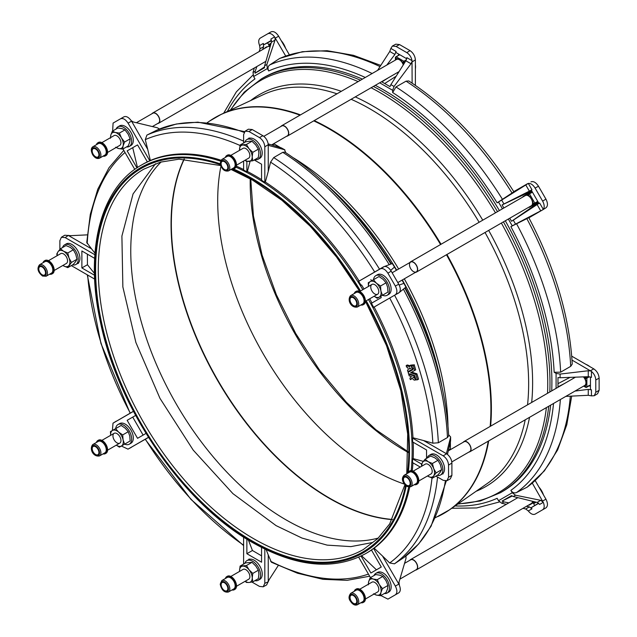 <?xml version="1.0" encoding="UTF-8"?>
<svg xmlns="http://www.w3.org/2000/svg" width="637" height="637" viewBox="0 0 637 637"><rect width="100%" height="100%" fill="white"/><g stroke="black" fill="none" stroke-linecap="round" stroke-linejoin="round"><path stroke-width="0.96" d="M220.928 166.225A219.59 126.779 -120 0 0 372.971 469.676A219.59 126.779 -120 0 0 404.495 484.144M161.129 161.957A219.59 126.779 -120 0 0 147.418 341.321A219.59 126.779 -120 0 0 286.037 519.864A219.59 126.779 -120 0 0 378.314 538.042M236.47 165.206L248.685 158.151A5.669 3.273 -120 0 0 249.863 155.563A5.669 3.273 -120 0 0 247.387 149.854A5.669 3.273 -120 0 0 243.023 148.341L230.801 155.396M225.339 157.458A7.556 4.363 60 0 1 226.692 155.587A7.556 4.363 60 0 1 232.401 157.498A7.556 4.363 60 0 1 235.809 164.935A7.556 4.363 60 0 1 234.249 168.67A7.556 4.363 60 0 1 231.948 168.909M226.692 155.587L227.361 155.197A7.556 4.363 60 0 1 233.07 157.108A7.556 4.363 60 0 1 236.478 164.553A7.556 4.363 60 0 1 234.918 168.287L234.249 168.67M235.141 164.585A6.609 3.814 60 0 1 233.779 167.857L228.436 170.939A6.609 3.814 60 0 0 229.798 167.666A6.609 3.814 60 0 0 226.82 161.161A6.609 3.814 60 0 0 221.819 159.489L227.162 156.399A6.609 3.814 60 0 1 232.163 158.072A6.609 3.814 60 0 1 235.141 164.585M254.88 159.592A11.331 6.545 -120 0 0 258.2 159.21L259.872 158.239A11.331 6.545 -120 0 0 262.213 153.055A11.331 6.545 -120 0 0 259.394 144.368A11.331 6.545 -120 0 0 258.877 143.604A11.331 6.545 -120 0 0 249.529 138.213A11.331 6.545 -120 0 0 249.043 138.372A11.331 6.545 -120 0 0 248.534 138.611L246.869 139.575A11.331 6.545 -120 0 0 244.871 142.258M258.2 159.21A11.331 6.545 -120 0 0 260.549 154.019A11.331 6.545 -120 0 0 255.596 142.608A11.331 6.545 -120 0 0 246.869 139.575M415.388 64.687A14.165 8.177 60 0 1 415.547 66.845A14.165 8.177 60 0 1 415.388 68.812M280.909 126.468A5.9 3.408 60 0 1 281.61 125.784A5.9 3.408 60 0 1 286.164 127.368A5.9 3.408 60 0 1 288.736 133.308A5.9 3.408 60 0 1 287.518 136.007A5.9 3.408 60 0 1 286.57 136.278M281.61 125.784L396.485 59.464A5.9 3.408 60 0 1 397.615 59.193A5.9 3.408 60 0 1 401.254 61.295A5.9 3.408 60 0 1 403.189 64.648A5.9 3.408 60 0 1 403.277 64.91M586.008 364.396A14.165 8.177 60 0 1 587.863 365.272A14.165 8.177 60 0 1 589.719 366.538M281.243 40.712A14.165 8.177 60 0 1 283.696 44.216A14.165 8.177 60 0 1 285.495 48.086M539.021 487.201A14.165 8.177 60 0 1 541.554 490.793A14.165 8.177 60 0 1 543.393 494.782M261.56 179.626A224.312 129.502 -120 0 0 254.728 175.517A224.312 129.502 -120 0 0 247.379 171.472L246.869 171.767A224.312 129.502 -120 0 0 243.621 170.103L243.621 161.081M408.675 487.058A224.312 129.502 -120 0 1 365.702 553.601L366.88 552.924A224.312 129.502 -120 0 0 371.467 550.049M361.083 556.061L370.877 573.021L381.268 567.026L371.443 550.01A224.312 129.502 -120 0 0 373.616 548.457L374.134 548.154A224.312 129.502 -120 0 0 409.71 487.074M412.274 470.815A224.312 129.502 -120 0 0 412.951 462.844M420.253 467.056L412.473 462.566A224.312 129.502 -120 0 0 412.657 458.919L413.166 458.624A224.312 129.502 -120 0 0 413.19 442.261M426.551 458.417L426.551 449.977L412.657 441.951A224.312 129.502 -120 0 0 412.473 438.089L412.983 437.778A224.312 129.502 -120 0 0 374.134 307.05L373.616 307.329A224.312 129.502 -120 0 0 371.443 303.276L381.268 297.598L380.552 296.356M371.96 302.973A224.312 129.502 -120 0 0 369.675 298.817M364.006 289.007A224.312 129.502 -120 0 0 361.569 284.978L361.052 285.28A224.312 129.502 -120 0 0 358.623 281.371L359.133 281.06A224.312 129.502 -120 0 0 265.342 182.055L264.817 182.341A224.312 129.502 -120 0 0 261.56 180.247L261.56 164.203L254.227 159.967M413.15 365.367L411.773 365.566L412.903 369.619L408.158 372.358L408.5 373.664L414.631 375.456L416.025 379.867L417.418 379.811L415.857 374.429L410.634 372.764L414.631 370.455L413.15 365.367L414.217 364.754L415.698 369.842L411.693 372.151L416.917 373.808L418.533 379.119L417.418 379.811L418.509 379.19M415.006 378.489L412.824 376.993L414.623 377.407L414.209 375.862L408.715 374.397L409.201 375.862L411.51 376.634L409.878 378.107L410.292 379.572L412.035 378.211L414.138 380.114L415.443 379.994L415.006 378.489M411.176 365.55L409.846 365.67L409.957 366.673L406.167 365.678L406.573 367.095L407.736 367.517L408.365 369.675L407.505 370.288L407.919 371.697L412.258 369.317L411.176 365.55M409.79 365.749L410.913 365.049L412.354 365.168M236.494 586.271L248.717 579.216A5.669 3.273 -120 0 0 249.887 576.628A5.669 3.273 -120 0 0 247.411 570.919A5.669 3.273 -120 0 0 243.047 569.406L230.833 576.453M254.904 580.657A11.331 6.545 -120 0 0 258.224 580.267L259.896 579.304A11.331 6.545 -120 0 0 262.245 574.12A11.331 6.545 -120 0 0 259.394 565.393A11.331 6.545 -120 0 0 258.901 564.669A11.331 6.545 -120 0 0 249.561 559.278A11.331 6.545 -120 0 0 249.043 559.445A11.331 6.545 -120 0 0 248.565 559.676L246.893 560.64A11.331 6.545 -120 0 0 244.895 563.323M258.224 580.267A11.331 6.545 -120 0 0 260.573 575.084A11.331 6.545 -120 0 0 255.628 563.673A11.331 6.545 -120 0 0 246.893 560.64M221.851 580.554L227.194 577.464A6.609 3.814 60 0 1 232.187 579.137A6.609 3.814 60 0 1 235.164 585.65A6.609 3.814 60 0 1 233.803 588.914L228.46 592.004A6.609 3.814 60 0 0 229.822 588.731A6.609 3.814 60 0 0 226.844 582.226A6.609 3.814 60 0 0 221.851 580.554L220.211 584.209C221.628 590.173 224.375 592.776 228.46 592.004M225.363 578.523A7.556 4.363 60 0 1 226.716 576.652A7.556 4.363 60 0 1 232.433 578.555A7.556 4.363 60 0 1 235.833 586A7.556 4.363 60 0 1 234.273 589.735A7.556 4.363 60 0 1 231.972 589.973M226.716 576.652L227.385 576.262A7.556 4.363 60 0 1 233.102 578.173A7.556 4.363 60 0 1 236.502 585.618A7.556 4.363 60 0 1 234.942 589.352L234.273 589.735M418.804 480.983L431.018 473.928A5.669 3.273 -120 0 0 431.886 469.389A5.669 3.273 -120 0 0 428.183 464.397A5.669 3.273 -120 0 0 425.349 464.118L413.134 471.173M448.281 450.885L464.062 441.767A5.669 3.273 60 0 1 466.897 442.046A5.669 3.273 60 0 1 470.6 447.039A5.669 3.273 60 0 1 469.732 451.585L451.808 461.929M463.234 442.245A5.9 3.408 60 0 1 463.943 441.56A5.9 3.408 60 0 1 466.897 441.855A5.9 3.408 60 0 1 470.751 447.055A5.9 3.408 60 0 1 469.851 451.784A5.9 3.408 60 0 1 468.904 452.063M583.404 376.873A5.9 3.408 60 0 1 583.588 377.072A5.9 3.408 60 0 1 585.522 380.424A5.9 3.408 60 0 1 585.522 384.629A5.9 3.408 60 0 1 584.718 385.473L469.851 451.784M437.205 475.369A11.331 6.545 -120 0 0 440.533 474.987L442.197 474.024A11.331 6.545 -120 0 0 442.643 473.721A11.331 6.545 -120 0 0 443.041 473.355A11.331 6.545 -120 0 0 443.041 462.566A11.331 6.545 -120 0 0 442.667 461.785A11.331 6.545 -120 0 0 436.536 454.953A11.331 6.545 -120 0 0 430.867 454.388L429.195 455.351A11.331 6.545 -120 0 0 427.204 458.035M440.533 474.987A11.331 6.545 -120 0 0 442.269 465.902A11.331 6.545 -120 0 0 434.864 455.917A11.331 6.545 -120 0 0 429.195 455.351M404.153 475.266L409.495 472.184A6.609 3.814 60 0 1 412.593 472.391A6.609 3.814 60 0 1 417.084 478.204A6.609 3.814 60 0 1 416.104 483.634L410.761 486.716A6.609 3.814 60 0 0 411.741 481.285A6.609 3.814 60 0 0 407.25 475.481A6.609 3.814 60 0 0 404.153 475.266C400.06 479.406 404.145 484.359 407.194 486.549L410.761 486.716M407.664 473.235A7.556 4.363 60 0 1 409.026 471.364A7.556 4.363 60 0 1 412.569 471.603A7.556 4.363 60 0 1 417.689 478.244A7.556 4.363 60 0 1 416.582 484.446A7.556 4.363 60 0 1 414.281 484.685M409.026 471.364L409.695 470.974A7.556 4.363 60 0 1 413.23 471.221A7.556 4.363 60 0 1 418.358 477.854A7.556 4.363 60 0 1 417.251 484.064L416.582 484.446M54.169 270.494L66.383 263.439A5.669 3.273 -120 0 0 67.251 258.901A5.669 3.273 -120 0 0 63.549 253.908A5.669 3.273 -120 0 0 60.714 253.63L48.5 260.676M72.57 264.881A11.331 6.545 -120 0 0 75.891 264.49A11.331 6.545 -120 0 0 77.634 255.413A11.331 6.545 -120 0 0 70.229 245.428A11.331 6.545 -120 0 0 64.56 244.863A11.331 6.545 -120 0 0 62.561 247.546M75.891 264.49L77.563 263.527A11.331 6.545 -120 0 0 78.025 263.216A11.331 6.545 -120 0 0 78.407 262.866A11.331 6.545 -120 0 0 78.407 252.077A11.331 6.545 -120 0 0 78.001 251.249A11.331 6.545 -120 0 0 71.893 244.457A11.331 6.545 -120 0 0 66.232 243.899L64.56 244.863M47.958 261.903A6.609 3.814 60 0 1 52.441 267.707A6.609 3.814 60 0 1 51.47 273.138L46.127 276.227A6.609 3.814 60 0 0 47.098 270.797A6.609 3.814 60 0 0 42.615 264.984A6.609 3.814 60 0 0 39.518 264.777L44.861 261.688A6.609 3.814 60 0 1 47.958 261.903M43.029 262.747A7.556 4.363 60 0 1 44.391 260.875A7.556 4.363 60 0 1 47.926 261.114A7.556 4.363 60 0 1 53.054 267.755A7.556 4.363 60 0 1 51.939 273.958A7.556 4.363 60 0 1 49.638 274.197M44.391 260.875L45.052 260.485A7.556 4.363 60 0 1 48.595 260.732A7.556 4.363 60 0 1 53.723 267.365A7.556 4.363 60 0 1 52.608 273.576L51.939 273.958M365.415 599.027L377.63 591.972A5.669 3.273 -120 0 0 377.63 585.435A5.669 3.273 -120 0 0 371.96 582.162L359.746 589.217M404.551 563.347L410.674 559.812A5.669 3.273 60 0 1 416.343 563.084A5.669 3.273 60 0 1 416.343 569.629L399.885 579.129M409.846 560.289A5.9 3.408 60 0 1 410.554 559.604A5.9 3.408 60 0 1 416.455 563.012A5.9 3.408 60 0 1 416.455 569.828A5.9 3.408 60 0 1 415.515 570.099M532.524 501.279A5.9 3.408 60 0 1 532.317 502.259A5.9 3.408 60 0 1 531.322 503.509L416.455 569.828M384.358 593.509A11.331 6.545 -120 0 0 387.137 593.023L388.809 592.06A11.331 6.545 -120 0 0 391.054 588.317A11.331 6.545 -120 0 0 391.126 587.648A11.331 6.545 -120 0 0 388.809 578.977A11.331 6.545 -120 0 0 382.463 572.631A11.331 6.545 -120 0 0 381.842 572.368A11.331 6.545 -120 0 0 377.478 572.432L375.806 573.396A11.331 6.545 -120 0 0 373.999 575.569M387.137 593.023A11.331 6.545 -120 0 0 387.137 579.941A11.331 6.545 -120 0 0 375.806 573.396M350.764 593.31L356.107 590.22A6.609 3.814 60 0 1 362.564 593.788A6.609 3.814 60 0 1 362.716 601.678L357.373 604.76A6.609 3.814 60 0 0 357.222 596.869A6.609 3.814 60 0 0 350.764 593.31C348.558 596.121 348.487 598.804 350.557 601.376C352.755 604.585 355.024 605.715 357.373 604.76M354.276 591.279A7.556 4.363 60 0 1 355.637 589.408A7.556 4.363 60 0 1 363.018 593.477A7.556 4.363 60 0 1 363.194 602.491A7.556 4.363 60 0 1 360.892 602.729M355.637 589.408L356.306 589.018A7.556 4.363 60 0 1 363.687 593.095A7.556 4.363 60 0 1 363.854 602.108L363.194 602.491M365.391 301.293L377.614 294.238A5.669 3.273 -120 0 0 377.614 287.693A5.669 3.273 -120 0 0 371.944 284.421L371.944 284.421A5.669 3.273 -120 0 0 371.944 290.966A5.669 3.273 -120 0 0 377.614 294.238L365.391 301.293M359.73 291.475L371.944 284.421L359.73 291.475M397.799 282.581L416.319 271.888A5.669 3.273 60 0 1 410.658 268.615A5.669 3.273 60 0 1 410.658 262.07L410.658 262.07A5.669 3.273 60 0 1 416.319 265.342A5.669 3.273 60 0 1 416.319 271.888L397.799 282.581M392.129 272.763L410.658 262.07L392.129 272.763M409.83 262.548A5.9 3.408 60 0 1 410.539 261.871A5.9 3.408 60 0 1 416.439 265.279A5.9 3.408 60 0 1 416.439 272.095L531.306 205.775A5.9 3.408 60 0 0 532.301 204.517A0.948 0.772 60 0 0 533.44 204.955L531.696 205.958M410.539 261.871L525.406 195.551A5.9 3.408 60 0 1 526.982 195.32A5.9 3.408 60 0 1 529.721 196.897A5.9 3.408 60 0 1 532.301 201.356A5.9 3.408 60 0 1 532.301 204.517L534.809 203.068A0.948 0.541 60 0 1 534.809 204.158L533.44 204.955M382.479 295.242A11.331 6.545 -120 0 0 387.121 295.289L388.793 294.326A11.331 6.545 -120 0 0 391.11 288.37A11.331 6.545 -120 0 0 391.03 287.574A11.331 6.545 -120 0 0 384.422 276.132A11.331 6.545 -120 0 0 383.808 275.686A11.331 6.545 -120 0 0 377.454 274.698L375.79 275.662A11.331 6.545 -120 0 0 373.505 279.699M388.793 294.326L387.121 295.289A11.331 6.545 -120 0 0 387.121 282.199A11.331 6.545 -120 0 0 375.79 275.662L377.454 274.698M355.948 292.574A6.609 3.814 60 0 1 356.091 292.487A6.609 3.814 60 0 1 362.628 296.173A6.609 3.814 60 0 1 362.843 303.849A6.609 3.814 60 0 1 362.7 303.937A6.609 3.814 60 0 1 362.549 304.016M354.26 293.546A7.556 4.363 60 0 1 355.454 291.77A7.556 4.363 60 0 1 355.613 291.666A7.556 4.363 60 0 1 363.09 295.887A7.556 4.363 60 0 1 363.337 304.653A7.556 4.363 60 0 1 363.17 304.757A7.556 4.363 60 0 1 360.868 304.996M356.123 291.388A7.556 4.363 60 0 1 356.282 291.284A7.556 4.363 60 0 1 363.751 295.496A7.556 4.363 60 0 1 364.006 304.263A7.556 4.363 60 0 1 363.838 304.367A7.556 4.363 60 0 1 363.663 304.462M107.557 152.45L119.772 145.395A5.669 3.273 -120 0 0 119.772 138.858A5.669 3.273 -120 0 0 114.103 135.585L101.888 142.64M136.382 122.726L152.816 113.235A5.669 3.273 60 0 1 158.486 116.507A5.669 3.273 60 0 1 158.486 123.052L152.378 126.572M151.988 113.712A5.9 3.408 60 0 1 152.697 113.028A5.9 3.408 60 0 1 158.605 116.436A5.9 3.408 60 0 1 158.605 123.252A5.9 3.408 60 0 1 157.657 123.522M152.697 113.028L267.564 46.708A5.9 3.408 60 0 1 269.148 46.477A5.9 3.408 60 0 1 270.096 46.788M126.5 146.932A11.331 6.545 -120 0 0 129.287 146.446A11.331 6.545 -120 0 0 129.287 133.364A11.331 6.545 -120 0 0 117.949 126.819A11.331 6.545 -120 0 0 116.141 128.993M129.287 146.446L130.951 145.483A11.331 6.545 -120 0 0 133.197 141.74A11.331 6.545 -120 0 0 133.276 141.032A11.331 6.545 -120 0 0 130.951 132.4A11.331 6.545 -120 0 0 124.637 126.07A11.331 6.545 -120 0 0 123.984 125.792A11.331 6.545 -120 0 0 119.621 125.855L117.949 126.819M104.715 147.211A6.609 3.814 60 0 1 104.858 155.102L99.515 158.183A6.609 3.814 60 0 0 99.372 150.292A6.609 3.814 60 0 0 92.906 146.733L98.249 143.644A6.609 3.814 60 0 1 104.715 147.211M96.418 144.703A7.556 4.363 60 0 1 97.779 142.831A7.556 4.363 60 0 1 105.161 146.9A7.556 4.363 60 0 1 105.336 155.914A7.556 4.363 60 0 1 103.035 156.153M97.779 142.831L98.448 142.441A7.556 4.363 60 0 1 105.83 146.518A7.556 4.363 60 0 1 106.005 155.532L105.336 155.914M101.904 440.374L114.127 433.319A5.669 3.273 -120 0 0 114.127 439.864A5.669 3.273 -120 0 0 119.788 443.137L119.788 443.137A5.669 3.273 -120 0 0 119.788 436.592A5.669 3.273 -120 0 0 114.127 433.319L101.904 440.374M107.573 450.192L119.788 443.137L107.573 450.192M133.292 437.229A11.331 6.545 -120 0 0 133.213 436.472L133.292 437.229A11.331 6.545 -120 0 1 130.975 443.225L129.303 444.188A11.331 6.545 -120 0 0 129.303 431.098A11.331 6.545 -120 0 0 117.972 424.561A11.331 6.545 -120 0 0 115.687 428.597M124.661 444.14A11.331 6.545 -120 0 0 129.303 444.188L130.975 443.225M119.637 423.597L117.972 424.561L119.637 423.597A11.331 6.545 -120 0 1 125.959 424.561L126.604 425.03A11.331 6.545 -120 0 0 125.959 424.561M98.122 441.473A6.609 3.814 60 0 1 98.265 441.385A6.609 3.814 60 0 1 104.802 445.072A6.609 3.814 60 0 1 105.025 452.748A6.609 3.814 60 0 1 104.882 452.835A6.609 3.814 60 0 1 104.731 452.915M96.442 442.436A7.556 4.363 60 0 1 97.636 440.669A7.556 4.363 60 0 1 97.795 440.565A7.556 4.363 60 0 1 105.264 444.785A7.556 4.363 60 0 1 105.519 453.552A7.556 4.363 60 0 1 105.352 453.655A7.556 4.363 60 0 1 103.051 453.894M98.297 440.286A7.556 4.363 60 0 1 98.464 440.183A7.556 4.363 60 0 1 105.933 444.395A7.556 4.363 60 0 1 106.188 453.162A7.556 4.363 60 0 1 106.021 453.265A7.556 4.363 60 0 1 105.846 453.361M375.304 85.326A238.947 137.958 60 0 1 382.925 89.53A238.947 137.958 60 0 1 499.408 210.552M505.316 220.784A238.947 137.958 60 0 1 551.722 390.887M550.639 405.14A238.947 137.958 60 0 1 502.402 491.565L500.507 492.664A238.947 137.958 -120 0 0 548.744 406.239M263.814 136.334L281.729 125.991A5.669 3.273 60 0 1 286.101 127.511A5.669 3.273 60 0 1 288.569 133.213A5.669 3.273 60 0 1 287.398 135.808L271.601 144.925M285.79 152.697L284.516 149.719L269.252 145.61L268.336 144.575L264.817 146.844L264.817 182.341M264.817 146.844C264.474 142.927 262.691 139.837 259.466 137.584L262.898 135.713C265.669 137.552 267.413 140.228 268.145 143.747L268.336 144.575M248.963 131.525L245.134 131.174L248.382 129.2L252.212 129.542L248.963 131.525L259.466 137.584M245.134 131.174L243.621 134.606L243.621 142.983M246.869 171.767L246.869 161.432M249.043 138.372L249.043 137.926L249.529 138.213M258.877 143.604L259.394 144.368M360.526 80.23A238.947 137.958 -120 0 0 261.56 78.789L263.455 77.698A238.947 137.958 60 0 1 362.421 79.131M556.093 388.363L556.093 373.393L554.15 372.271A242.538 140.029 -120 0 0 510.874 226.629L512.244 225.832L508.326 219.04M502.418 208.817L498.508 202.04L497.131 202.829A242.538 140.029 -120 0 0 392.647 92.532L392.647 90.287L379.676 82.802M365.296 77.475A242.538 140.029 -120 0 0 268.726 70.962L267.349 68.581L253.614 76.52L254.983 78.892A242.538 140.029 -120 0 0 227.353 111.483M455.089 505.937A242.538 140.029 -120 0 0 497.131 498.301L498.508 500.682L512.244 492.751L510.874 490.371A242.538 140.029 -120 0 0 553.521 403.484M448.631 434.745L450.622 436.966L450.574 441.003L450.574 437.332L446.497 453.202M571.7 396.11L566.795 424.775L557.63 449.921L544.348 470.902L527.245 487.114L516.511 492.552C514.314 493.38 512.435 492.656 510.874 490.371M528.782 217.623C554.97 267.484 569.462 316.294 572.249 364.069L570.704 366.339L560.648 372.175L554.15 372.271M510.874 226.629L528.654 217.735M556.093 373.393L560.106 374.078L560.106 377.741L557.972 377.558L557.972 387.272M573.603 377.239L573.603 378.259M588.254 395.298L588.254 389.358L591.454 389.884L591.454 395.864L588.254 395.298L565.783 396.397M560.106 374.078L588.254 370.75L590.634 370.949L591.454 371.411L591.454 377.391L588.254 376.69L588.254 370.75M572.018 360.08L590.634 370.949M590.443 370.718L593.788 368.887L571.723 356.155M593.788 368.887C597.004 371.14 598.788 374.23 599.13 378.147L595.786 379.971C595.579 376.65 594.138 373.8 591.454 371.411M591.454 395.864L594.273 395.736L595.786 392.304L599.13 390.282L599.13 378.147M599.13 390.282L597.61 393.714L594.273 395.736M595.786 392.304L595.786 379.971M590.451 376.969L590.451 389.303L591.454 389.884M560.106 377.741L588.254 376.69M588.254 389.358L575.004 391.078M513.725 191.88L497.131 202.829M392.647 92.532L395.975 86.951L406.056 81.162L408.795 80.955C448.767 107.255 483.802 144.209 513.884 191.817M528.885 217.814L542.748 209.796L512.244 225.832M542.644 209.868L543.289 209.342C544.675 207.351 544.46 204.62 542.644 201.141L535.088 188.058C532.986 184.746 530.725 183.193 528.312 183.4L531.975 189.746L531.274 190.152L538.918 203.402L539.627 202.996L543.289 209.342M498.508 202.04L528.312 183.4M527.532 183.695L513.772 191.641M509.759 218.212L511.535 221.286L532.763 206.579L538.759 203.115M501.685 200.09L503.931 203.975L502.091 204.931L525.445 193.895L525.971 194.811M532.229 205.647L532.763 206.579M502.091 204.931L503.859 207.988M530.939 181.871C533.456 180.972 535.972 182.429 538.496 186.235L535.088 188.058M542.644 201.141L545.925 199.102L538.496 186.235M545.925 199.102C547.963 203.195 547.963 206.101 545.925 207.829L542.74 209.812M542.7 209.836L545.925 207.829M503.931 203.975L529.355 191.14L525.716 184.834M531.433 190.439L525.445 193.895M531.975 189.746L529.355 191.14M511.535 221.286L513.279 220.163L515.524 224.057M540.741 210.871L537.102 204.573L513.279 220.163M537.102 204.573L539.627 202.996M268.726 70.962C267.524 68.47 267.835 66.479 269.65 64.99L279.731 58.413L302.328 51.708L327.131 50.697L353.495 55.323L380.775 65.412M381.555 81.711L389.971 86.576L390.879 84.633L394.056 86.465L392.647 90.287M397.185 72.69L398.061 73.199M412.131 83.152L412.028 61.59L411.008 63.756L394.056 86.465M377.566 70.389L389.756 51.478L390.863 48.428L396.039 51.422L396.039 52.568L406.725 58.739M392.376 46.047L395.808 44.168L399.534 44.574L396.11 46.453L392.376 46.047L390.863 48.428M411.008 63.756L405.865 60.786L406.86 57.664L412.035 60.658C411.311 57.139 409.559 54.456 406.788 52.616L410.045 50.642L399.534 44.574M410.045 50.642C413.262 52.895 415.045 55.976 415.388 59.894L412.131 61.869M415.388 85.366L415.388 59.894M406.788 52.616L396.11 46.453M386.778 65.07L394.9 54.448L389.756 51.478M396.039 51.422L394.9 54.448M405.865 60.786L390.879 84.633M412.035 60.658L412.028 61.59M253.614 76.52L253.016 72.491L255.262 71.201L255.055 73.207L258.781 71.057L264.498 67.753L264.61 65.802L266.855 64.504L267.349 68.581M285.695 56L275.057 37.814L275.049 40.115L266.855 64.504M253.016 72.491L254.346 67.976M259.211 51.533L260.015 48.794L259.609 45.553L263.272 43.443L263.981 44.662L271.442 40.354M255.055 73.207L264.443 66.996M275.049 40.115L271.41 42.217L270.924 39.024L274.587 36.906C272.174 33.92 269.913 32.869 267.811 33.745L271.083 31.85C273.607 30.95 276.124 32.407 278.64 36.213L275.367 38.101M289.349 54.766L278.64 36.213M267.811 33.745L260.254 38.101C258.439 39.494 258.224 41.978 259.609 45.553M263.981 44.662L267.604 42.854L269.077 45.394M271.489 40.609L267.604 42.854M255.262 71.201L256.862 66.527M262.683 49.527L263.654 46.7L260.015 48.794M263.272 43.443L263.654 46.7M271.41 42.217L264.61 65.802M274.587 36.906L275.057 37.814M512.244 492.751L515.524 495.22L513.279 496.518L511.535 495.634L502.091 501.088L512.164 496.064M525.716 508.995L529.355 506.893L531.975 508.852L528.312 510.97L525.716 508.995L522.977 508.334M506.311 504.321L501.685 503.214L498.508 500.682M515.524 495.22L540.741 500.316L543.289 502.322L539.627 504.44L537.102 502.418L540.741 500.316M532.317 483.157L542.748 501.462M542.644 501.048L545.925 499.161L535.215 480.609M545.925 499.161C547.963 503.246 547.963 506.152 545.925 507.88L542.644 509.775C544.46 508.39 544.675 505.905 543.289 502.322M528.312 510.97C530.725 513.955 532.986 515.014 535.088 514.139L538.48 512.18M535.088 514.139L545.925 507.88M538.735 503.318L531.274 507.633L538.536 503.15M513.279 496.518L537.102 502.418M502.091 501.088L503.931 501.916L501.685 503.214M529.355 506.893L526.457 506.327M508.82 502.872L503.931 501.916M531.274 507.633L531.975 508.852M533.193 502.872L534.65 505.396M133.213 436.472A11.331 6.545 -120 0 0 126.604 425.03M115.631 428.637L118.601 432.101L122.702 434.912L123.084 439.872L124.597 444.172L130.147 440.971L129.765 436.011L128.252 431.711L125.282 428.247L121.173 425.436L112.47 430.461A8.974 5.184 60 0 1 118.601 432.101A8.974 5.184 60 0 1 123.084 439.872A8.974 5.184 60 0 1 121.444 445.996L119.422 447.166L116.292 445.159M124.597 444.172L121.444 445.996A8.974 5.184 60 0 1 116.316 445.144M110.623 435.342L110.448 431.623L112.47 430.461A8.974 5.184 -120 0 0 110.647 435.326M128.252 431.711L122.702 434.912M110.631 137.592A8.974 5.184 60 0 1 110.814 135.06A8.974 5.184 60 0 1 115.297 132.464L119.406 133.085L121.428 137.903A8.974 5.184 -120 0 0 115.297 132.464L112.327 131.19L110.814 135.06L110.432 138.269M124.581 142.059L123.068 145.929L122.686 149.138L128.228 145.937L129.749 142.067L130.123 138.858L124.581 142.059L121.428 137.903A8.974 5.184 60 0 1 123.068 145.929A8.974 5.184 60 0 1 118.578 148.517A8.974 5.184 60 0 1 116.292 147.41M122.686 149.138L118.578 148.517L115.608 147.243M130.123 138.858L128.101 134.049L124.948 129.884L119.406 133.085M112.327 131.19L117.869 127.989L121.978 128.61L124.948 129.884M270.454 45.553A0.948 0.772 -120 0 1 270.717 44.486L270.765 44.455A0.948 0.541 60 0 0 270.717 44.486L269.34 45.275A0.948 0.772 -120 0 0 269.148 46.477L270.391 45.76M269.101 45.354L268.655 44.582L268.933 45.514L268.655 44.582L271.147 43.149M266.425 47.369A0.948 0.772 -120 0 1 266.768 46.764L265.398 47.552A0.948 0.948 0 0 0 264.936 48.229M368.441 286.443L368.266 282.724L373.449 279.739L376.419 283.202A8.974 5.184 60 0 1 380.902 290.974L382.423 295.281L379.262 297.097A8.974 5.184 -120 0 0 380.902 290.974L380.52 286.013L376.419 283.202A8.974 5.184 60 0 0 370.288 281.562A8.974 5.184 60 0 0 368.465 286.427M377.239 298.267L379.262 297.097A8.974 5.184 60 0 1 374.134 296.245L377.239 298.267M373.449 279.739L378.991 276.538L383.1 279.348L386.07 282.812L387.583 287.12L387.965 292.072L382.423 295.281M386.07 282.812L380.52 286.013M526.942 194.189L526.496 193.417L526.775 194.349L526.496 193.417L531.489 190.535M533.034 205.186L533.695 205.894L533.034 205.186L538.225 202.192L537.477 201.531A0.948 0.541 -120 0 1 537.477 202.622L537.954 202.343M522.897 197A0.948 0.772 60 0 1 523.24 196.395L531.218 191.785A0.948 0.541 -120 0 1 532.166 192.326L531.696 191.506L528.551 193.322A0.948 0.541 60 0 1 529.498 193.871L534.809 203.068L537.477 201.531M524.267 196.212A0.948 0.772 60 0 1 524.609 195.599L527.181 194.118A0.948 0.772 60 0 0 526.982 195.32L528.352 194.524A0.948 0.772 -120 0 1 528.551 193.322L531.218 191.785M532.166 192.326L528.352 194.524L529.721 196.897L530.868 196.244M534.809 204.158L537.477 202.622L534.809 204.158A0.948 0.772 60 0 1 533.671 203.729L532.301 201.356L533.44 200.695M530.167 206.436A0.948 0.772 60 0 0 530.868 206.436M416.439 272.095A5.9 3.408 60 0 1 415.491 272.365M368.481 584.169A8.974 5.184 60 0 1 368.664 581.637A8.974 5.184 60 0 1 373.155 579.041A8.974 5.184 60 0 1 379.278 584.479L382.439 588.636L380.926 592.506A8.974 5.184 60 0 1 376.435 595.093L373.465 593.819M368.29 584.846L368.664 581.637L370.185 577.767L373.155 579.041L377.255 579.662L379.278 584.479A8.974 5.184 60 0 1 380.926 592.506L380.544 595.714L376.435 595.093A8.974 5.184 -120 0 1 374.15 593.987M370.185 577.767L375.726 574.566L379.835 575.187L382.805 576.461L385.958 580.626L387.981 585.435L387.599 588.644L386.086 592.514L380.544 595.714M382.805 576.461L377.255 579.662M387.981 585.435L382.439 588.636M533.05 502.927L533.718 503.628L533.05 502.927L534.889 501.868A0.948 0.541 60 0 1 534.825 501.9L532.182 503.421A0.948 0.541 -120 0 0 532.182 503.421L531.712 503.7M533.567 501.534L532.317 502.259A0.948 0.772 60 0 0 533.456 502.689M530.183 504.17A0.948 0.772 60 0 0 530.884 504.178M534.825 501.9L534.825 501.9A0.948 0.772 60 0 1 533.766 501.59M67.777 252.993L69.043 258.041L71.44 262.436L67.777 267.644L73.327 264.443L75.723 261.512L76.989 259.235L75.723 254.187L73.327 249.792L67.777 252.993L63.549 251.209A8.974 5.184 60 0 1 69.043 258.041A8.974 5.184 60 0 1 69.043 265.366A8.974 5.184 60 0 1 63.549 265.86L62.888 265.454M67.777 267.644L63.549 265.86A8.974 5.184 60 0 1 62.904 265.446M57.234 255.636A8.974 5.184 60 0 1 58.055 251.703L60.451 248.764L63.549 251.209A8.974 5.184 -120 0 0 58.055 251.703L56.789 253.98L57.091 255.716M73.327 249.792L70.229 247.355L66.001 245.563L60.451 248.764M76.989 259.235L71.44 262.436M428.183 461.698L432.419 463.489L433.678 468.537A8.974 5.184 60 0 1 433.678 475.863L432.419 478.14L428.183 476.349A8.974 5.184 -120 0 0 433.678 475.863L436.082 472.925L433.678 468.537A8.974 5.184 60 0 0 428.183 461.698A8.974 5.184 60 0 0 422.689 462.191L425.086 459.253L428.183 461.698M427.531 475.95L428.183 476.349A8.974 5.184 60 0 1 427.538 475.943M421.877 466.125A8.974 5.184 60 0 1 422.689 462.191L421.423 464.469L421.734 466.204M425.086 459.253L430.636 456.052L434.864 457.844L437.961 460.288L440.358 464.676L441.624 469.724L440.358 472.001L437.961 474.939L432.419 478.14M437.961 460.288L432.419 463.489M441.624 469.724L436.082 472.925M583.603 376.865A0.948 0.541 120 0 0 583.588 377.072L585.522 378.187A0.948 0.541 -60 0 1 586.191 377.032A0.948 0.541 60 0 1 586.86 378.187L586.86 386.866A0.948 0.541 60 0 1 586.661 387.296L589.329 385.751A0.948 0.541 -120 0 0 589.528 385.321L589.528 386.094L590.451 385.56M589.368 376.738L586.86 378.187A0.948 0.541 0 0 1 585.522 378.187L585.522 380.424A0.948 0.541 0 0 0 586.86 380.424M583.914 385.934L585.522 386.866L585.522 384.629A0.948 0.541 0 0 0 586.86 384.629M583.667 386.07A0.948 0.541 120 0 0 583.779 386.173L585.714 387.296A0.948 0.948 0 0 0 586.661 387.296M252.793 581.876L258.335 578.675L258.901 574.12L258.335 570.219L255.732 565.943L251.989 562.32L245.651 562.893L240.101 566.094L239.536 570.648A8.974 5.184 60 0 1 242.705 566.134A8.974 5.184 60 0 1 249.051 569.797A8.974 5.184 60 0 1 252.228 577.974L252.793 581.876L249.051 582.489A8.974 5.184 60 0 1 245.237 581.231M240.101 566.094L246.447 565.529L249.051 569.797L252.793 573.419L252.228 577.974A8.974 5.184 60 0 1 249.051 582.489L246.447 582.441L245.094 581.31M239.536 570.648A8.974 5.184 -120 0 0 239.568 571.413L239.536 570.648M258.335 570.219L252.793 573.419M251.989 562.32L246.447 565.529M409.519 368.934L410.586 368.321L409.328 367.931L409.639 368.998L410.706 368.377M409.79 365.702L407.314 364.985L406.167 365.678M408.038 371.753L413.325 368.696M412.258 369.317L412.768 369.022L412.258 369.317M415.443 379.994L415.953 379.644M414.623 377.407L415.165 377.064M408.739 374.325L409.376 373.959L408.715 374.397M410.292 379.572L412.187 378.37M414.544 377.383L415.396 377.829M414.185 364.754L411.773 365.566M414.631 370.455L415.698 369.842M410.634 372.764L411.693 372.151L410.634 372.764M374.134 307.05L399.399 292.431C400.777 290.448 400.562 287.709 398.746 284.229L391.198 271.147L387.917 273.185C385.401 269.379 382.885 267.922 380.361 268.822L384.422 266.489C386.826 266.29 389.088 267.843 391.198 271.147M398.754 292.956L395.354 294.78C397.384 293.052 397.384 290.138 395.346 286.053L398.746 284.229M405.387 287.542L399.439 292.383M384.485 266.481L391.651 263.742M390.704 270.359L394.502 267.054L392.153 263.344M396.389 270.311L394.534 267.102M403.922 283.369L402.051 280.129M405.992 287.311L403.954 283.417M403.747 283.425L399.184 285.058M383.808 275.686L384.422 276.132M391.03 287.574L391.11 288.37M387.917 273.185L395.346 286.053M361.052 285.28L361.569 284.978M395.354 294.78L373.616 307.329M358.623 281.371L380.361 268.822M359.133 281.06L383.641 266.784M370.877 279.603L371.578 280.813M268.241 144.965L268.241 171.488L270.574 162.148L273.711 157.586L282.788 152.315L284.922 152.139C325.34 178.551 360.701 215.863 391.007 264.068M284.866 149.862L281.347 147.888L284.866 149.862M280.575 147.657L273.727 143.699M252.212 129.542L262.898 135.713M281.347 147.888L268.161 143.874M250.094 161.296L247.379 171.472M268.241 171.488L265.342 182.055M87.301 234.862L70.747 235.674L64.735 235.228L61.391 237.259L59.878 240.69L59.878 249.417M68.366 235.356L65.221 237.609L61.391 237.259M78.407 262.866L78.407 263.431L78.025 263.216M78.001 251.249L78.407 252.077M87.396 254.163L87.444 264.729L81.878 267.946L81.878 250.978L94.634 258.343M87.444 264.729L94.435 273.384M94.491 275.224L81.878 267.946M68.557 235.579L91.521 248.836L94.969 253.152M65.221 237.609L94.857 254.712M94.634 279.07L71.32 265.605M91.521 248.836L86.751 242.45L90.303 214.35L97.748 189.261L108.975 167.762L123.793 150.364M159.521 129.024L157.315 127.758L133.292 121.978L131.357 120.791L147.712 149.329L145.284 139.638L146.908 135.092L156.662 130.259M131.357 120.791L130.689 120.003C128.276 117.017 126.022 115.958 123.912 116.834L120.512 118.8L123.912 116.834M131.469 121.197L128.069 123.156C125.553 119.35 123.029 117.901 120.512 118.8L113.083 123.084L112.653 131.007M133.276 141.032L133.197 141.74M123.984 125.792L124.637 126.07M137.552 144.894L127.161 150.889L137.552 144.894L147.378 161.909A224.312 129.502 -120 0 1 149.806 160.811L128.069 123.156M132.727 147.68L137.496 167.611M136.955 167.857L127.161 150.889M147.712 149.329L150.332 160.508L149.806 160.811M134.773 169.386L122.981 148.962M147.354 161.87A224.312 129.502 -120 0 0 142.577 164.402L141.39 165.087C100.399 187.963 84.466 250.652 100.487 322.386C118.378 409.432 183.663 504.026 252.602 542.589C296.213 567.105 333.915 570.776 365.702 553.601M243.621 169.546A224.312 129.502 -120 0 0 236.343 166.138M220.983 160.221A224.312 129.502 -120 0 0 150.332 160.508M121.372 446.035L127.997 449.141L148.493 437.412M133.412 411.295L113.012 423.183L112.399 430.501M135.625 415.428L127.161 420.316L135.625 415.428M146.016 433.423L137.552 438.312L127.161 420.316M113.083 423.135L133.459 411.375M148.445 437.332L128.069 449.101M132.727 417.108L143.118 435.103M251.941 582.051L259.466 586.398L263.2 586.796L266.624 584.925L269.252 579.495L278.234 565.56M263.2 586.796L264.817 583.317L268.336 581.708M258.901 564.669L259.394 565.393M249.043 559.445L249.043 558.975L249.561 559.278M248.438 540.12L252.435 550.503L246.869 553.712L246.869 539.157M261.56 547.47L261.56 562.2L246.869 553.712M243.621 564.063L243.621 537.102M264.817 549.094L264.817 583.317M266.218 549.771L268.241 554.915L268.241 581.438M252.435 550.503L261.56 555.83M369.651 576.206L347.181 580.339L322.943 579.312L297.495 573.22L271.386 562.24L268.241 554.915M373.616 548.457L395.354 586.104C397.384 590.188 397.384 593.103 395.346 594.831L398.746 592.864C400.562 591.478 400.777 588.994 399.399 585.411L398.985 582.17L405.992 558.474L405.992 555.934M374.134 548.154L382.511 556.013L399.049 584.44M380.846 595.539L387.917 599.122L395.346 594.831M391.126 587.648L391.054 588.317M381.842 572.368L382.463 572.631M361.569 555.711L376.443 569.812M370.463 577.608L358.671 557.192M403.5 557.789L394.438 563.825L389.685 562.957L382.511 556.013M404.79 287.94C431.384 338.287 446.011 387.567 448.679 435.78L447.461 437.531L438.36 442.763L432.842 443.201L423.581 440.549L446.553 453.807L446.457 452.907M435.931 476.11L443.209 480.314L446.935 480.712L448.552 477.224L451.896 475.401L451.896 463.067C451.681 459.747 450.24 456.888 447.556 454.499L446.935 453.926M451.896 463.067L448.552 465.098C448.217 461.18 446.433 458.091 443.209 455.837L446.553 453.807M451.896 475.401L450.279 478.889L446.935 480.712M450.391 449.658L450.391 441.783M447.453 454.42L450.574 441.003M442.667 461.785L443.041 462.566M443.041 473.355L443.041 473.952L442.643 473.721M448.552 465.098L448.552 477.224M413.166 458.624L423.31 461.355M421.59 464.078L412.657 458.919M412.473 438.089L443.209 455.837M412.983 437.778L423.581 440.549M395.673 59.934L395.673 58.071A0.948 0.541 -60 0 1 396.341 56.916L398.284 58.031A0.948 0.541 -60 0 0 397.615 59.193L395.673 58.071A0.948 0.541 180 0 1 395.402 57.688L395.402 59.926A0.948 0.541 -0 0 0 395.434 60.069M403.38 64.735A0.948 0.541 -0 0 1 403.189 64.648L403.189 62.41L401.254 61.295A0.948 0.541 -60 0 1 401.923 60.133L403.858 61.256A0.948 0.541 60 0 1 404.527 62.41L404.527 62.92M398.284 58.031L401.923 60.133M399.017 55.371A0.948 0.541 -120 0 0 398.539 55.323L395.872 56.868A0.948 0.541 60 0 1 396.341 56.916L398.348 55.443M398.348 54.989L399.288 54.448M239.544 150.348A8.974 5.184 60 0 1 239.512 149.584A8.974 5.184 60 0 1 242.681 145.069A8.974 5.184 60 0 1 249.027 148.732L252.762 152.354L252.196 156.909A8.974 5.184 60 0 1 249.027 161.424A8.974 5.184 60 0 1 245.205 160.166M240.077 145.029L245.619 141.828L249.362 141.215L251.965 141.263L255.708 144.878L258.311 149.154L258.877 153.055L258.311 157.61L252.762 160.811L252.196 156.909A8.974 5.184 -120 0 0 249.027 148.732L246.423 144.464L240.077 145.029L239.528 150.356M252.762 160.811L246.423 161.376L245.062 160.245M258.311 149.154L252.762 152.354M251.965 141.263L246.423 144.464M441.879 386.372A226.31 130.657 -120 0 0 402.353 279.954M396.684 270.136A226.31 130.657 -120 0 0 324.106 182.548M443.798 513.446A228.595 131.978 -120 0 0 449.547 509.807L487.544 483.3A224.63 129.693 -120 0 0 525.222 419.815M527.547 404.845A224.63 129.693 -120 0 0 485.036 232.489M479.128 222.265A224.63 129.693 -120 0 0 369.81 108.792A224.63 129.693 -120 0 0 351.13 99.284M336.997 93.806A224.63 129.693 -120 0 0 263.185 94.698L221.23 114.349A228.595 131.978 -120 0 0 215.202 117.511M408.245 452.501A219.59 126.779 60 0 1 405.458 450.916A219.59 126.779 60 0 1 250.214 178.782M184.3 159.059A223.874 129.255 -120 0 0 329.64 498.19A223.874 129.255 -120 0 0 392.384 519.442M184.093 159.059A223.874 129.255 -120 0 0 329.361 498.349A223.874 129.255 -120 0 0 392.288 519.617M155.524 163.725L133.077 193.895L121.898 236.072L122.861 286.937L135.888 342.475L159.959 398.324L193.178 450.072L232.927 493.643L276.076 525.621L301.978 538.058L327.147 545.129L350.891 546.626L372.534 542.509M220.657 165.548L179.053 159.162L160.428 162.148L143.755 169.179A219.59 126.779 -120 0 0 110.097 345.135A219.59 126.779 -120 0 0 253.55 538.639A219.59 126.779 -120 0 0 363.337 549.516L377.765 538.583L389.669 523.94L404.941 484.701M220.402 164.688A221.477 127.87 -120 0 0 96.426 288.633A221.477 127.87 -120 0 0 252.212 540.948A221.477 127.87 -120 0 0 405.562 485.346M407.481 473.347A221.477 127.87 -120 0 0 365.734 301.094M360.072 291.276A221.477 127.87 -120 0 0 252.212 179.284A221.477 127.87 -120 0 0 231.757 169.02M228.46 167.706A5.669 3.273 60 0 1 224.638 170.326A5.669 3.273 60 0 1 220.458 163.494A5.669 3.273 60 0 1 224.28 160.874A5.669 3.273 60 0 1 228.46 167.706M411.183 470.624A224.312 129.502 -120 0 0 368.489 299.501M362.819 289.692A224.312 129.502 -120 0 0 253.55 176.194A224.312 129.502 -120 0 0 235.969 167.173M220.243 163.844A222.417 128.411 -120 0 0 95.757 288.346A222.417 128.411 -120 0 0 252.212 541.721A222.417 128.411 -120 0 0 406.207 485.912M408.365 471.906A222.417 128.411 -120 0 0 366.211 300.823M360.542 291.005A222.417 128.411 -120 0 0 252.212 178.511A222.417 128.411 -120 0 0 233.445 168.972M414.974 378.482L415.507 378.179M411.144 365.55L412.211 364.929M220.482 584.559A5.669 3.273 60 0 1 224.312 581.939A5.669 3.273 60 0 1 228.492 588.771A5.669 3.273 60 0 1 224.662 591.391A5.669 3.273 60 0 1 220.482 584.559M406.971 486.103A5.669 3.273 60 0 1 402.791 479.271A5.669 3.273 60 0 1 406.613 476.651A5.669 3.273 60 0 1 410.793 483.483A5.669 3.273 60 0 1 406.971 486.103M41.978 266.162A5.669 3.273 60 0 1 46.159 272.994A5.669 3.273 60 0 1 42.329 275.614A5.669 3.273 60 0 1 38.148 268.782A5.669 3.273 60 0 1 41.978 266.162M350.7 601.272A5.669 3.273 60 0 1 350.446 594.592A5.669 3.273 60 0 1 356.107 597.57A5.669 3.273 60 0 1 356.362 604.25A5.669 3.273 60 0 1 350.7 601.272M356.338 306.508A5.669 3.273 60 0 1 350.676 303.531A5.669 3.273 60 0 1 350.43 296.85A5.669 3.273 60 0 1 356.091 299.828A5.669 3.273 60 0 1 356.338 306.508M350.605 295.664A6.609 3.814 60 0 1 350.748 295.568A6.609 3.814 60 0 1 357.285 299.263A6.609 3.814 60 0 1 357.5 306.93A6.609 3.814 60 0 1 357.357 307.018L362.7 303.937M98.249 150.993A5.669 3.273 60 0 1 98.504 157.673A5.669 3.273 60 0 1 92.843 154.695A5.669 3.273 60 0 1 92.588 148.015A5.669 3.273 60 0 1 98.249 150.993M92.604 445.749A5.669 3.273 60 0 1 98.265 448.727A5.669 3.273 60 0 1 98.52 455.407A5.669 3.273 60 0 1 92.859 452.429A5.669 3.273 60 0 1 92.604 445.749M92.779 444.562A6.609 3.814 60 0 1 92.922 444.467A6.609 3.814 60 0 1 99.46 448.161A6.609 3.814 60 0 1 99.683 455.829A6.609 3.814 60 0 1 99.539 455.917L104.882 452.835M438.049 370.853A237.935 137.377 -120 0 0 405.259 287.876M391.293 263.694A237.935 137.377 -120 0 0 335.301 193.274M549.819 391.986A238.947 137.958 -120 0 0 503.421 221.875M497.513 211.651A238.947 137.958 -120 0 0 381.03 90.629A238.947 137.958 -120 0 0 373.409 86.425M458.218 503.763A237.935 137.377 -120 0 0 546.387 407.6M547.533 393.3A237.935 137.377 -120 0 0 501.375 223.054M495.475 212.83A237.935 137.377 -120 0 0 379.501 92.341A237.935 137.377 -120 0 0 371.116 87.739M476.11 491.278A226.31 130.657 -120 0 0 529.538 417.331M531.68 402.457A226.31 130.657 -120 0 0 488.667 230.395M482.758 220.171A226.31 130.657 -120 0 0 372.597 105.814A226.31 130.657 -120 0 0 355.263 96.896M341.313 91.314A226.31 130.657 -120 0 0 250.564 100.614M435.366 517.73L449.547 509.807A228.595 131.978 -120 0 0 488.706 440.9M490.633 426.153A228.595 131.978 -120 0 0 446.943 254.482M441.043 244.258A228.595 131.978 -120 0 0 329.735 128.698A228.595 131.978 -120 0 0 314.216 120.592M437.778 516.607A228.595 131.978 -120 0 0 488.245 441.17M490.164 426.424A228.595 131.978 -120 0 0 446.481 254.752M440.573 244.528A228.595 131.978 -120 0 0 329.265 128.961A228.595 131.978 -120 0 0 313.746 120.863M447.978 425.341A224.63 129.693 -120 0 0 404.304 278.823M398.643 269.005A224.63 129.693 -120 0 0 293.442 157.849M300.019 115.162A228.595 131.978 -120 0 0 209.462 121.149L207.248 122.686M300.489 114.891A228.595 131.978 -120 0 0 221.23 114.349L209.462 121.149M358.161 81.592A237.935 137.377 -120 0 0 230.801 109.867M560.369 399.526A247.252 142.752 60 0 1 516.511 492.552M526.775 487.401A247.96 143.158 -120 0 0 570.306 396.174M570.704 366.339A247.96 143.158 -120 0 0 526.775 218.531M516.511 223.643A247.252 142.752 60 0 1 560.648 372.175M557.972 386.89L564.645 383.426M570.051 377.375L557.972 383.657M512.092 193.099A247.96 143.158 -120 0 0 406.056 81.162M395.975 86.951A247.252 142.752 60 0 1 502.537 199.445M380.018 66.582A247.96 143.158 -120 0 0 279.253 58.668M269.65 64.99A247.252 142.752 60 0 1 372.143 73.518M384.692 83.527L396.174 76.209M388.228 77.865L381.889 81.91M260.764 69.911L264.459 67.45M264.451 67.283L258.781 71.057M505.818 498.93L511.925 495.912M511.782 495.817L507.8 497.792M97.939 454.699A4.754 2.747 60 0 1 93.185 451.952A4.754 2.747 60 0 1 93.185 446.457A4.754 2.747 60 0 1 97.939 449.204A4.754 2.747 60 0 1 97.939 454.699M93.169 154.218A4.754 2.747 60 0 1 93.169 148.724A4.754 2.747 60 0 1 97.923 151.471A4.754 2.747 60 0 1 97.923 156.965A4.754 2.747 60 0 1 93.169 154.218M265.056 48.157A0.948 0.772 -120 0 1 265.398 47.552M351.003 297.559A4.754 2.747 60 0 1 355.764 300.306A4.754 2.747 60 0 1 355.764 305.8A4.754 2.747 60 0 1 351.003 303.053A4.754 2.747 60 0 1 351.003 297.559M538.695 203.012L533.695 205.894L533.249 205.122M528.678 207.288A0.948 0.948 0 0 0 529.498 207.232L529.498 207.232A0.948 0.772 -120 0 1 528.798 207.224M529.498 207.232L532.166 205.687L529.498 207.232M355.78 598.047A4.754 2.747 60 0 1 355.78 603.542A4.754 2.747 60 0 1 351.027 600.795A4.754 2.747 60 0 1 351.027 595.3A4.754 2.747 60 0 1 355.78 598.047M536.211 502.195L533.718 503.628L533.273 502.856M528.814 504.958A0.948 0.772 60 0 0 529.514 504.966L529.514 504.966A0.948 0.541 60 0 1 528.965 504.87M529.514 504.966L532.182 503.421L529.514 504.966A0.948 0.948 0 0 1 528.702 505.03M42.153 274.77A4.754 2.747 60 0 1 38.793 268.941A4.754 2.747 60 0 1 42.153 266.999A4.754 2.747 60 0 1 45.522 272.827A4.754 2.747 60 0 1 42.153 274.77M406.788 477.495A4.754 2.747 60 0 1 410.156 483.316A4.754 2.747 60 0 1 406.788 485.259A4.754 2.747 60 0 1 403.428 479.438A4.754 2.747 60 0 1 406.788 477.495M585.761 376.786L586.677 376.754M585.714 387.296A0.948 0.541 120 0 1 585.522 386.866A0.948 0.541 -0 0 0 586.86 386.866L589.528 385.321M227.847 588.604A4.754 2.747 60 0 1 224.487 590.547A4.754 2.747 60 0 1 221.127 584.718A4.754 2.747 60 0 1 224.487 582.783A4.754 2.747 60 0 1 227.847 588.604M411.239 365.614L412.306 365.001M412.29 369.245L412.752 368.974M414.209 375.862L414.711 375.575M414.273 375.926L414.743 375.655M415.069 378.545L415.539 378.282M413.214 365.431L414.281 364.818M414.655 370.384L415.722 369.771M410.674 372.9L411.733 372.279M415.786 374.365L416.853 373.744M415.857 374.429L416.917 373.808M417.466 379.787L418.485 379.198M374.66 271.967A244.863 141.374 -120 0 0 270.574 162.148M273.711 157.586A247.96 143.158 60 0 1 379.525 269.164M389.199 264.554A247.252 142.752 -120 0 0 282.788 152.315M274.308 144.034L272.222 145.109M275.964 146.247L277.111 145.65M239.982 145.459A244.863 141.374 -120 0 0 145.284 139.638M146.908 135.092A247.96 143.158 60 0 1 243.621 141.135M125.019 152.482A244.863 141.374 -120 0 0 87.197 243.645M244.059 132.4A247.252 142.752 -120 0 0 156.471 130.346M87.651 275.033A244.863 141.374 -120 0 0 130.267 413.071M145.379 439.251A244.863 141.374 -120 0 0 243.621 545.168M270.574 561.261A244.863 141.374 -120 0 0 368.425 574.088M395.354 586.104L398.754 584.145M389.685 562.957A244.863 141.374 -120 0 0 431.997 478.005M437.555 477.049A247.96 143.158 60 0 1 394.438 563.825M394.637 295.337A247.96 143.158 60 0 1 438.36 442.763M432.842 443.201A244.863 141.374 -120 0 0 389.772 298.148M447.461 437.531A247.252 142.752 -120 0 0 403.468 289.262M403.325 557.916A247.252 142.752 -120 0 0 445.351 481.031M450.391 445.781L449.3 446.481M448.416 450.287L450.391 449.021M220.474 161.129A224.312 129.502 -120 0 0 141.39 165.087M395.673 57.298A0.948 0.541 60 0 1 395.872 56.868A0.948 0.948 0 0 0 395.402 57.688M405.021 62.123L404.527 62.41A0.948 0.541 0 0 1 403.189 62.41A0.948 0.541 -60 0 1 403.858 61.256L406.382 59.798M221.095 163.653A4.754 2.747 60 0 1 224.463 161.718A4.754 2.747 60 0 1 227.823 167.539A4.754 2.747 60 0 1 224.463 169.482A4.754 2.747 60 0 1 221.095 163.653M250.747 179.085L253.422 215.943L262.062 254.999L276.347 294.7L295.703 333.485L319.384 369.834L346.456 402.329L375.846 429.68L408.253 451.88M231.04 169.434L252.602 180.144L281.944 200.313L310.259 226.246L336.519 256.99L359.77 291.451M365.439 301.269L386.508 345.604L400.832 390.648L407.696 434.108L406.764 473.761M221.819 159.489L220.179 163.144C221.596 169.108 224.351 171.711 228.436 170.939M285.567 48.205A22.319 22.319 0 0 0 281.172 40.601M39.518 264.777C36.787 268.392 37.798 272.158 42.56 276.06L46.127 276.227M356.091 292.487L350.557 295.687C346.823 300.067 351.194 308.388 357.357 307.018M363.17 304.757L363.838 304.367M92.906 146.733C90.844 148.174 90.773 150.858 92.699 154.799C94.897 158.008 97.166 159.139 99.515 158.183M98.265 441.385L92.739 444.586C89.005 448.966 93.376 457.286 99.539 455.917M97.795 440.565L98.464 440.183M500.507 492.664L480.298 500.985L457.748 504.082M261.56 78.789L244.25 92.134L230.291 110.105M223.651 113.219L236.407 91.792L253.008 75.039M499.48 501.94L476.667 507.944L451.737 508.278M105.352 453.655L106.021 453.265M158.605 123.252L265.908 61.303M355.613 291.666L356.282 291.284M523.24 196.395A0.948 0.948 0 0 0 522.778 197.064M410.554 559.604L517.865 497.648M463.943 441.56L575.482 377.168M409.814 365.678L410.881 365.057M406.191 365.606L407.258 364.993M410.411 379.628L411.478 379.015M411.797 365.495L412.864 364.882M392.376 263.272L394.558 267.054M403.977 283.369L406.159 287.144M244.584 131.62L197.892 122.153L176.33 124.008L156.559 130.306M87.277 274.818L100.965 343.486L130.123 413.158M127.997 449.141L131.413 447.309M113.012 423.183L116.3 421.137M145.228 439.331L190.989 499.424L243.621 545.606M403.412 557.861L418.748 543.887L431.13 526.138L446.282 480.967M543.457 494.885A22.319 22.319 0 0 0 538.958 487.098M287.518 136.007L399.065 71.607"/></g></svg>
